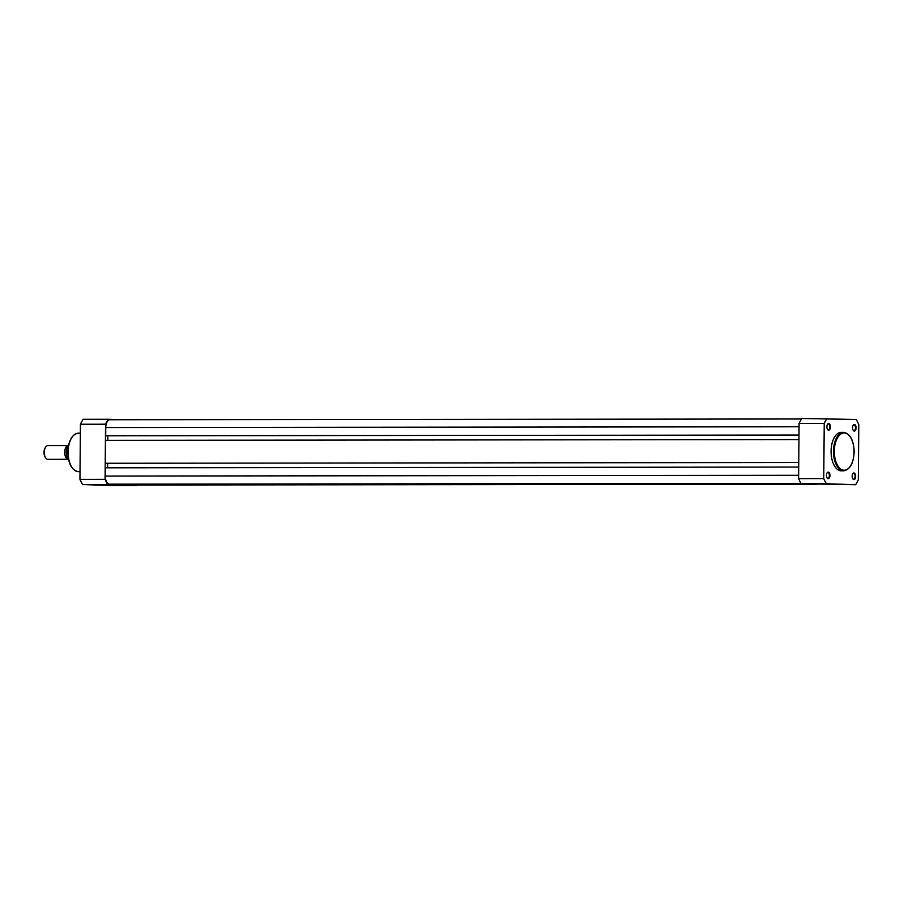<?xml version="1.0" encoding="UTF-8"?>
<svg xmlns="http://www.w3.org/2000/svg" width="904" height="904" viewBox="0 0 904 904"><rect width="100%" height="100%" fill="white"/><g stroke="black" fill="none" stroke-linecap="round" stroke-linejoin="round"><path stroke-width="1.36" d="M109.949 419.738L801.509 418.981L110.028 419.738A7.944 4.204 89.9 0 0 109.949 419.738A7.944 4.204 89.9 0 0 105.757 427.536L105.689 435.784L106.367 435.807L798.989 435.05L105.689 435.784M107.87 435.807L107.825 440.338M798.955 439.581L105.644 440.338L105.44 463.266L798.752 462.532L105.44 463.266M107.587 467.809L107.632 463.289M798.718 467.063L105.406 467.82L105.327 476.058A7.944 4.204 89.9 0 0 109.474 484.148L801.102 483.504M116.379 484.25L801.17 483.629M809.498 484.035L116.413 484.386M131.848 484.781L813.137 484.16M816.436 484.273L131.871 484.906M822.019 484.081L832.494 484.261L822.019 484.081M855.659 476.351A3.311 1.751 -90.1 0 1 854.664 479.278A3.311 1.751 -90.1 0 1 852.822 478.871A3.311 1.751 -90.1 0 1 852.156 476.227A3.311 1.751 -90.1 0 1 852.811 473.707A3.311 1.751 -90.1 0 1 854.687 473.323A3.311 1.751 -90.1 0 1 855.659 476.351M852.709 478.691A2.881 1.525 89.9 0 0 853.557 479.165A2.881 1.525 89.9 0 0 855.071 476.34A2.881 1.525 89.9 0 0 853.545 473.413A2.881 1.525 89.9 0 0 852.709 473.888M856.088 427.829A3.311 1.751 -90.1 0 1 855.082 430.767A3.311 1.751 -90.1 0 1 853.24 430.349A3.311 1.751 -90.1 0 1 852.585 427.705A3.311 1.751 -90.1 0 1 853.24 425.185A3.311 1.751 -90.1 0 1 855.105 424.801A3.311 1.751 -90.1 0 1 856.088 427.829M853.139 430.168A2.881 1.525 89.9 0 0 853.975 430.643A2.881 1.525 89.9 0 0 855.5 427.818A2.881 1.525 89.9 0 0 853.964 424.891A2.881 1.525 89.9 0 0 853.127 425.366M830.392 426.959A3.311 1.751 -90.1 0 1 829.386 429.886A3.311 1.751 -90.1 0 1 827.544 429.479A3.311 1.751 -90.1 0 1 826.889 426.835A3.311 1.751 -90.1 0 1 827.533 424.315A3.311 1.751 -90.1 0 1 829.409 423.931A3.311 1.751 -90.1 0 1 830.392 426.959M827.431 429.298A2.881 1.525 89.9 0 0 828.279 429.773A2.881 1.525 89.9 0 0 829.793 426.948A2.881 1.525 89.9 0 0 828.267 424.021A2.881 1.525 89.9 0 0 827.431 424.496M829.962 475.481A3.311 1.751 -90.1 0 1 828.957 478.408A3.311 1.751 -90.1 0 1 827.126 478.001A3.311 1.751 -90.1 0 1 826.459 475.357A3.311 1.751 -90.1 0 1 827.115 472.837A3.311 1.751 -90.1 0 1 828.979 472.453A3.311 1.751 -90.1 0 1 829.962 475.481M827.013 477.82A2.881 1.525 89.9 0 0 827.849 478.295A2.881 1.525 89.9 0 0 829.375 475.47A2.881 1.525 89.9 0 0 827.849 472.543A2.881 1.525 89.9 0 0 827.002 473.018M843.658 432.349L841.251 432.349A19.244 10.193 89.9 0 0 831.081 451.243A19.244 10.193 89.9 0 0 841.296 470.837L843.703 470.826A19.244 10.193 -90.1 0 1 833.488 451.243A19.244 10.193 -90.1 0 1 843.658 432.349C850.212 433.637 853.715 440.169 854.156 451.932C853.557 463.323 850.076 469.628 843.703 470.826M826.957 418.462A42.725 22.634 89.9 0 0 824.233 423.434L823.747 478.578A42.725 22.634 89.9 0 0 826.38 483.73L855.591 484.725A42.725 22.634 89.9 0 0 858.314 479.753L858.8 424.609A42.725 22.634 89.9 0 0 856.167 419.456L801.814 418.495A42.725 22.634 89.9 0 0 799.091 423.456L798.616 478.611A42.725 22.634 89.9 0 0 801.249 483.764L855.591 484.725M798.616 478.611L823.747 478.578M824.233 423.434L799.091 423.456M826.38 483.73L801.249 483.764M68.105 459.3A6.87 3.639 -90.1 0 1 64.692 452.441A6.87 3.639 -90.1 0 1 68.094 445.582L47.901 445.593A6.87 3.639 89.9 0 0 45.629 447.096A6.87 3.639 89.9 0 0 45.641 457.831A6.87 3.639 89.9 0 0 47.855 459.334A6.87 3.639 89.9 0 0 47.923 459.334A6.87 3.639 89.9 0 0 47.991 459.334M45.426 457.481A6.034 3.198 -90.1 0 1 45.211 457.175A6.034 3.198 -90.1 0 1 45.2 447.751A6.034 3.198 -90.1 0 1 45.415 447.446M68.602 459.673L68.501 459.661A8.373 4.441 89.9 0 1 66.297 452.294A8.373 4.441 89.9 0 1 68.614 445.073M116.153 485.188L105.678 484.996L116.153 485.188M80.422 424.247L105.553 424.213A42.725 22.634 -90.1 0 1 108.277 419.253L83.145 419.275A42.725 22.634 -90.1 0 0 80.422 424.247L79.947 479.391A42.725 22.634 -90.1 0 0 82.58 484.544L111.791 485.538L136.922 485.504L107.712 484.521A42.725 22.634 -90.1 0 1 105.079 479.369L79.947 479.391M105.553 424.213L105.079 479.369M122.266 419.727L108.277 419.253M107.712 484.521L82.58 484.544M799.068 426.778L105.757 427.536M798.639 475.301L105.327 476.058M801.034 483.391L109.474 484.148M854.054 451.921A18.634 9.876 89.9 0 0 844.347 432.959A18.634 9.876 89.9 0 0 834.313 451.254A18.634 9.876 89.9 0 0 844.02 470.227A18.634 9.876 89.9 0 0 854.054 451.921M67.902 458.882A8.113 4.294 -90.1 0 1 67.89 446M67.924 452.079A18.634 9.876 -90.1 0 1 71.778 437.649M78.332 471.662C71.766 470.374 68.275 463.854 67.834 452.09C68.421 440.689 71.913 434.395 78.286 433.185A19.244 10.193 89.9 0 0 68.116 452.079A19.244 10.193 89.9 0 0 78.332 471.662L80.004 471.662M71.8 467.221A18.634 9.876 -90.1 0 1 67.924 452.09M816.47 484.273L135.25 485.019M45.211 457.175L45.641 457.831M45.2 447.751L45.629 447.096M68.116 459.311L47.923 459.334M68.421 459.661C65.427 454.701 65.472 449.83 68.546 445.062M80.343 433.185L78.286 433.185"/></g></svg>
